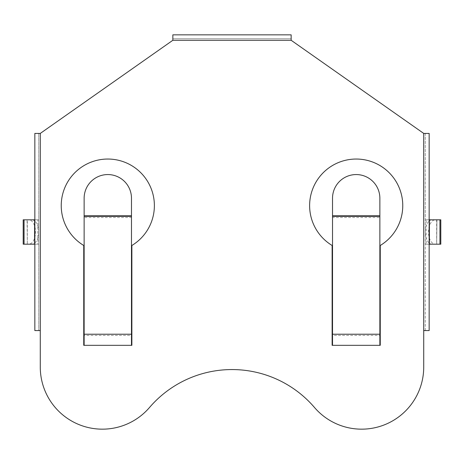 <?xml version="1.0" encoding="UTF-8"?>
<svg xmlns="http://www.w3.org/2000/svg" width="464" height="464" viewBox="0 0 464 464"><rect width="100%" height="100%" fill="white"/><g stroke="black" fill="none" stroke-linecap="round" stroke-linejoin="round"><path stroke-width="0.35" stroke-dasharray="2.32 1.74" d="M23.2 244.186L31.813 244.186A12.186 6.908 90 0 0 38.727 232A12.186 6.908 90 0 0 31.813 219.814L28.617 219.814A12.186 6.908 -90 0 1 35.525 232A12.186 6.908 -90 0 1 28.617 244.186M23.2 219.814L31.813 219.814M34.597 219.814L27.08 219.814L27.353 244.186L24.157 244.186L24.157 219.814L28.617 219.814M24.053 244.186L27.324 244.186L27.08 219.814M439.947 244.186L436.676 244.186L436.92 219.814L432.187 219.814L435.383 219.814A12.186 6.908 -90 0 0 428.475 232A12.186 6.908 -90 0 0 435.383 244.186L432.187 244.186A12.186 6.908 90 0 1 425.273 232A12.186 6.908 90 0 1 432.187 219.814M436.92 244.186L435.383 244.186M291.148 40.275L172.852 40.275L172.852 38.727L291.148 38.727L291.148 40.275L423.725 133.423L423.725 367.059A62.095 62.095 0 0 1 314.488 407.485A108.669 108.669 0 0 0 149.512 407.485A62.095 62.095 0 0 1 40.275 367.059L40.275 330.577L38.727 330.577L38.727 133.423L40.275 133.423L40.275 330.577M34.841 330.577L38.727 330.577L34.841 330.577L34.841 244.186L38.727 244.186L27.324 244.186L27.324 219.814L24.053 219.814M131.48 334.219L131.48 345.326L131.869 345.326L131.869 245.485A46.574 46.574 0 0 0 143.289 175.444A46.574 46.574 0 0 0 72.326 175.444A46.574 46.574 0 0 0 83.746 245.485L83.746 345.326L84.135 345.326L84.135 334.219M172.852 40.275L40.275 133.423M332.52 334.219L332.52 345.326L332.131 345.326L332.131 245.485A46.574 46.574 0 0 1 320.711 175.444A46.574 46.574 0 0 1 391.674 175.444A46.574 46.574 0 0 1 380.254 245.485L380.254 345.326L379.865 345.326L379.865 334.219M38.727 133.423L34.841 133.423L38.727 133.423L38.727 330.577M38.727 244.186L34.841 244.186L34.841 133.423M34.841 219.814L38.727 219.814L34.841 219.814M172.852 38.727L172.852 34.841L172.852 38.727L291.148 38.727L291.148 34.841L291.148 38.727M172.852 34.841L291.148 34.841M423.725 330.577L429.159 330.577L429.159 133.423L423.725 133.423M429.159 330.577L425.273 330.577L425.273 219.814L429.159 219.814L425.273 219.814L425.273 133.423L429.159 133.423M425.273 330.577L425.273 133.423M425.273 244.186L429.403 244.186M379.865 216.305L379.865 335.449L332.52 335.449L332.52 216.305M332.52 217.541L332.52 198.232A23.676 23.676 0 0 1 356.195 174.563A23.676 23.676 0 0 1 379.865 198.232L379.865 217.541L332.52 217.541M440.8 244.186L439.843 244.186L439.843 219.814L436.647 219.814L436.647 244.186L432.187 244.186M429.403 219.814L426.132 219.814L426.132 244.186L436.676 244.186L436.92 219.814M425.273 219.814L439.947 219.814M440.8 219.814L435.383 219.814M84.135 216.305L84.135 335.449L131.48 335.449L131.48 216.305M131.48 217.541L131.48 198.232A23.676 23.676 0 0 0 107.805 174.563A23.676 23.676 0 0 0 84.135 198.232L84.135 217.541L131.48 217.541M27.08 244.186L31.813 244.186M38.727 219.814L37.868 219.814L37.868 244.186L34.597 244.186M131.48 345.326L84.135 345.326M332.52 345.326L379.865 345.326M332.52 215.812L379.865 215.812M131.48 215.812L84.135 215.812"/><path stroke-width="0.7" d="M34.841 244.186L23.2 244.186L23.2 219.814L34.841 219.814M429.159 244.186L440.8 244.186L440.8 219.814L429.159 219.814M291.148 40.275L172.852 40.275L172.852 34.841L291.148 34.841L291.148 40.275L423.725 133.423L423.725 367.059A62.095 62.095 0 0 1 314.488 407.485A108.669 108.669 0 0 0 149.512 407.485A62.095 62.095 0 0 1 40.275 367.059L40.275 330.577L34.841 330.577L34.841 133.423L40.275 133.423L40.275 330.577M131.48 215.812L131.48 345.326L131.869 345.326L131.869 245.485A46.574 46.574 0 0 0 143.289 175.444A46.574 46.574 0 0 0 72.326 175.444A46.574 46.574 0 0 0 83.746 245.485L83.746 345.326L84.135 345.326L84.135 198.232A23.676 23.676 0 0 1 107.805 174.563A23.676 23.676 0 0 1 131.48 198.232L131.48 215.812L84.135 215.812M172.852 40.275L40.275 133.423M332.52 215.812L332.52 345.326L332.131 345.326L332.131 245.485A46.574 46.574 0 0 1 320.711 175.444A46.574 46.574 0 0 1 391.674 175.444A46.574 46.574 0 0 1 380.254 245.485L380.254 345.326L379.865 345.326L379.865 198.232A23.676 23.676 0 0 0 356.195 174.563A23.676 23.676 0 0 0 332.52 198.232L332.52 215.812L379.865 215.812M423.725 330.577L429.159 330.577L429.159 133.423L423.725 133.423M439.947 244.186L439.947 219.814M131.48 345.326L84.135 345.326M332.52 345.326L379.865 345.326M332.52 216.305L379.865 216.305M332.52 334.219L379.865 334.219M429.403 244.186L429.403 219.814M131.48 216.305L84.135 216.305M131.48 334.219L84.135 334.219M34.597 244.186L34.597 219.814M24.053 244.186L24.053 219.814"/></g></svg>
